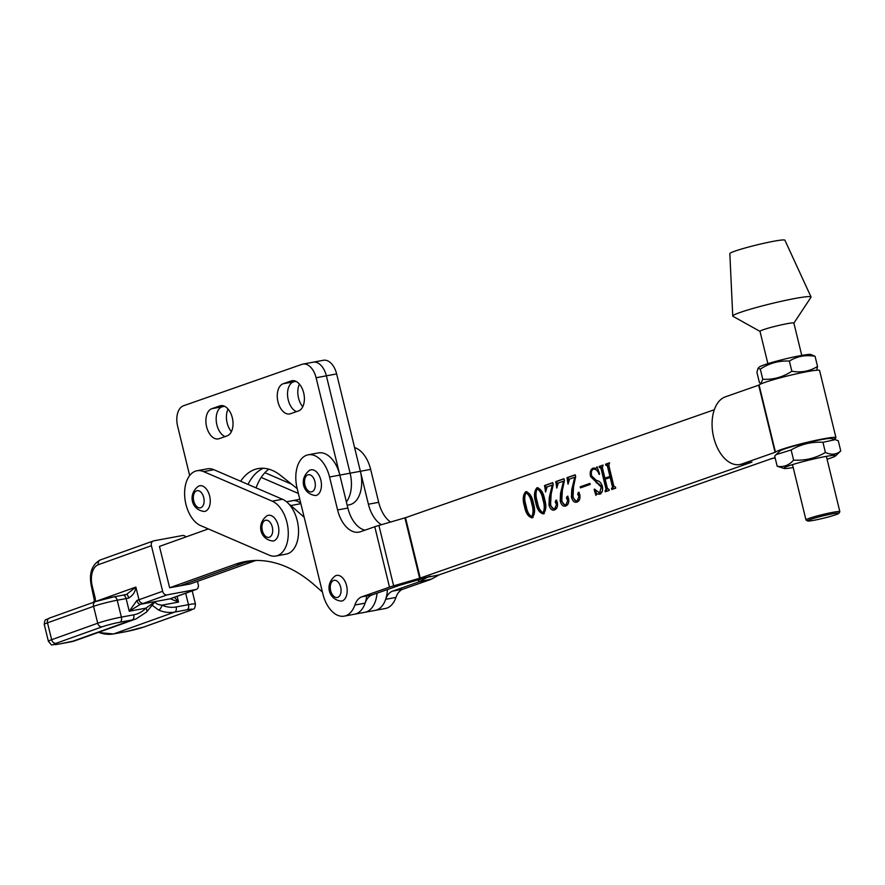 <?xml version="1.0" encoding="UTF-8"?>
<svg xmlns="http://www.w3.org/2000/svg" width="885" height="885" viewBox="0 0 885 885"><rect width="100%" height="100%" fill="white"/><g stroke="black" fill="none" stroke-linecap="round" stroke-linejoin="round"><path stroke-width="1.33" d="M227.113 435.885A15.476 9.315 -100.5 0 0 232.312 417.797A15.476 9.315 -100.5 0 0 220.63 405.673A15.476 9.315 -100.5 0 0 219.801 405.894L211.814 408.693A15.476 9.315 -100.5 0 0 206.448 426.083A15.476 9.315 -100.5 0 0 218.296 438.905A15.476 9.315 -100.5 0 0 219.126 438.683L227.113 435.885M298.466 410.939A15.476 9.315 -100.5 0 0 303.677 392.851A15.476 9.315 -100.5 0 0 291.995 380.727A15.476 9.315 -100.5 0 0 291.165 380.948L283.178 383.747A15.476 9.315 -100.5 0 0 277.813 401.137A15.476 9.315 -100.5 0 0 289.649 413.959A15.476 9.315 -100.5 0 0 290.49 413.738L298.466 410.939M211.814 408.693L222.08 406.779A15.476 9.315 -100.5 0 0 216.283 421.382A15.476 9.315 -100.5 0 0 225.089 436.593A15.476 9.315 -100.5 0 1 216.283 421.382A15.476 9.315 -100.5 0 1 222.08 406.779L224.624 406.315M283.178 383.747L293.444 381.844A15.476 9.315 -100.5 0 0 287.647 396.436A15.476 9.315 -100.5 0 0 296.453 411.647A15.476 9.315 -100.5 0 1 287.647 396.436A15.476 9.315 -100.5 0 1 293.444 381.844L295.988 381.369M248.032 484.416A61.032 36.727 79.5 0 1 263.332 468.253A61.032 36.727 79.5 0 0 248.032 484.416M365.129 603.128A28.331 17.058 79.5 0 1 354.52 614.223L375.063 610.418A28.331 17.058 -100.5 0 0 385.672 599.322A21.793 13.12 -100.5 0 1 392.652 591.103L418.848 581.943L426.647 577.673A15.255 1.128 -13.7 0 1 429.048 576.688L430.508 576.179A15.255 1.128 -13.7 0 1 426.36 577.485L399.766 585.239L372.109 594.908A21.793 13.12 79.5 0 0 365.129 603.128L354.863 605.03A28.331 17.058 79.5 0 1 344.254 616.126A28.331 17.058 79.5 0 1 322.87 593.935L297.128 488.343A28.331 17.058 79.5 0 1 306.652 455.211A28.331 17.058 79.5 0 1 308.179 454.813L318.445 452.899A28.331 17.058 79.5 0 1 339.829 475.101L350.106 473.187A28.331 17.058 -100.5 0 1 346.378 501.928A28.331 17.058 -100.5 0 0 350.106 473.187L326.366 375.826A17.434 10.498 -100.5 0 0 313.213 362.175A17.434 10.498 -100.5 0 0 312.272 362.419M240.654 481.241A61.032 36.727 79.5 0 1 258.077 468.596A61.032 36.727 79.5 0 1 280.622 475.455L297.205 488.642M365.018 530.159A28.331 17.058 79.5 0 1 347.871 508.045L316.1 377.74A17.434 10.498 -100.5 0 0 302.935 364.078A17.434 10.498 -100.5 0 0 302.006 364.332L183.483 405.761A17.434 10.498 -100.5 0 0 177.619 426.139L189.667 475.555M347.174 505.213L349.321 504.815A28.331 17.058 -100.5 0 0 360.372 471.285L350.106 473.187L326.366 375.826A17.434 10.498 -100.5 0 0 313.213 362.175L323.479 360.272A17.434 10.498 -100.5 0 1 336.643 373.924L360.372 471.285L370.649 469.382A28.331 17.058 -100.5 0 0 354.586 447.556M299.429 384.145A15.476 9.315 -100.5 0 0 302.758 406.735M256.064 487.878A61.032 36.727 79.5 0 1 268.808 469.172M228.064 409.091A15.476 9.315 -100.5 0 0 231.394 431.681M823.504 438.805A31.174 2.301 166.3 0 0 792.949 445.974A31.174 2.301 166.3 0 0 775.459 452.191L741.707 464.028A34.659 20.853 79.5 0 1 739.838 464.525A34.659 20.853 79.5 0 1 713.332 435.818A34.659 20.853 79.5 0 1 725.335 396.867L759.087 385.03A31.174 2.301 166.3 0 1 776.576 378.813A31.174 2.301 166.3 0 1 807.131 371.645A31.174 2.301 166.3 0 1 819.576 370.505L835.949 437.666A31.174 2.301 166.3 0 0 823.504 438.805M426.36 577.485L419.645 578.27L751.973 462.125A34.659 20.853 79.5 0 1 750.115 462.623L739.838 464.525M770.647 458.817A34.659 20.853 -100.5 0 0 772.517 458.319L439.325 574.785L431.526 579.056A15.255 1.128 166.3 0 1 429.125 580.04L402.929 589.2A21.793 13.12 -100.5 0 0 395.938 597.419A28.331 17.058 -100.5 0 1 385.329 608.515L375.063 610.418A28.331 17.058 -100.5 0 0 387.409 589.565M833.615 439.181A31.174 2.301 166.3 0 0 835.949 437.666M288.222 535.702A28.331 17.058 -100.5 0 0 272.215 501.164L203.627 471.616A28.331 17.058 -100.5 0 0 196.99 470.754A28.331 17.058 -100.5 0 0 184.711 496.363A28.331 17.058 -100.5 0 0 200.674 525.624L269.261 555.172A28.331 17.058 -100.5 0 0 275.91 556.023A28.331 17.058 -100.5 0 0 288.222 535.702M275.91 556.023L286.176 554.121A28.331 17.058 -100.5 0 0 298.488 533.788A28.331 17.058 -100.5 0 0 282.481 499.262L213.893 469.714A28.331 17.058 -100.5 0 0 207.256 468.851L196.99 470.754M208.329 528.92L159.455 546.41L169.655 587.773L190.198 583.956L255.809 560.471M185.916 536.941A4.359 3.463 70.3 0 0 182.542 535.513L153.78 540.846A4.359 3.463 70.3 0 0 153.359 540.967A4.359 3.463 70.3 0 0 151.401 545.702L162.641 591.28A4.359 3.463 70.3 0 0 167.11 594.864L143.447 603.327A13.076 1.018 -13.9 0 1 140.372 604.333L129.243 611.236L136.932 600.417A8.717 0.675 166.1 0 0 138.989 599.742L162.641 591.28M174.411 597.242L178.538 602.099L170.296 598.78A13.076 1.018 -13.9 0 1 172.199 597.994L195.862 589.532L167.11 594.864M195.862 589.532A4.359 3.463 70.3 0 0 196.293 589.41A4.359 3.463 70.3 0 0 198.251 584.675L197.432 581.368M155.008 601.723L146.534 612.055A4.359 2.456 -136.3 0 0 145.87 608.15L155.008 601.723C155.472 603.526 157.773 604.676 161.911 605.185A4.359 2.124 113.2 0 1 158.658 610.064L151.91 605.075M126.433 594.466L135.859 587.087C135.305 591.833 132.916 595.494 128.679 598.05A4.359 1.316 -102.4 0 0 126.533 594.421L126.533 594.421A4.359 1.316 -102.4 0 0 126.433 594.466A13.076 1.018 166.1 0 1 123.07 595.163M151.401 545.702L98.357 564.685A18.308 11.018 -100.5 0 0 92.261 586.158L94.972 597.132A8.717 5.244 79.5 0 1 95.348 601.59A4.359 1.438 -175.2 0 1 94.429 600.594L93.058 602.807M171.281 598.426A4.359 4.137 -117.5 0 1 171.27 598.426A4.359 4.137 -117.5 0 1 170.296 598.78L140.372 604.333A4.359 2.389 -106.8 0 1 136.932 600.417M286.552 501.784L292.459 500.689A21.793 13.12 -100.5 0 1 300.789 503.355A21.793 13.12 -100.5 0 0 292.459 500.689A21.793 13.12 -100.5 0 0 291.231 501.021M364.797 612.32A28.331 17.058 -100.5 0 0 377.032 593.193A28.331 17.058 -100.5 0 1 364.797 612.32M169.655 587.773L235.532 564.188L245.798 562.285L179.92 585.87L245.798 562.285A174.378 104.939 79.5 0 1 250.555 560.791A174.378 104.939 79.5 0 0 245.798 562.285L255.533 560.482M304.174 517.271L290.855 505.545A21.793 13.12 -100.5 0 0 289.052 504.184M344.254 616.126L354.52 614.223A28.331 17.058 -100.5 0 0 366.678 595.915M235.532 564.188A174.378 104.939 79.5 0 1 245.377 561.533A174.378 104.939 79.5 0 1 314.662 585.217L322.405 592.032M199.767 485.754L198.649 486.053C187.189 494.372 191.669 510.391 204.535 511.475A13.076 7.865 -100.5 0 0 205.243 511.287A13.076 7.865 -100.5 0 0 209.778 496.596A13.076 7.865 -100.5 0 0 199.767 485.754A13.076 7.865 -100.5 0 0 199.059 485.942M381.446 524.705A28.331 17.058 79.5 0 1 368.403 504.229L360.372 471.285M390.55 522.05A28.331 17.058 79.5 0 1 378.68 502.326L370.649 469.382M308.179 454.813A28.331 17.058 79.5 0 1 329.563 477.004L339.829 475.101M543.29 513.842C539.474 512.957 536.941 509.152 535.702 502.437C533.721 495.943 534.131 491.064 536.941 487.79C540.812 488.675 543.379 492.514 544.64 499.317C546.587 505.822 546.134 510.656 543.29 513.842L542.914 513.931M567.197 496.352L568.524 498.222C569.199 502.326 568.314 504.892 565.891 505.943C563.358 506.851 561.466 505.247 560.205 501.153L560.526 493.465L563.468 481.197L558.302 483L556.798 488.1L555.791 481.584L563.988 478.719L564.442 480.544L562.362 490.401L561.798 500.268C562.583 503.676 563.966 505.18 565.969 504.76L567.716 500.534L566.466 498.144L567.086 496.374M566.201 504.715L568.115 503.775M565.891 505.943L565.161 506.131M580.438 487.867L580.184 486.805L589.952 483.398L590.207 484.449L580.438 487.867M605.44 490.589L606.015 489.117L600.926 468.22L599.388 467.49L599.134 466.428L603.083 465.056L602.375 467.689L604.92 478.154L609.909 476.418L607.364 465.952L605.838 465.233L605.572 464.183L609.533 462.8L608.825 465.466L613.913 486.352L615.451 487.082L615.706 488.144L611.756 489.527L612.464 486.861L610.174 477.469L605.185 479.216L607.464 488.608L609.002 489.339L609.256 490.401L605.307 491.772L605.052 490.721L606.457 490.401L607.044 488.918L606.015 489.117M607.044 488.918L601.944 468.032L601.003 467.103L599.831 467.335M604.92 478.154L610.938 476.23L608.393 465.753L607.453 464.846L606.28 465.079M404.921 517.869L419.645 578.27L393.637 585.837A15.255 1.128 166.3 0 0 389.5 587.142L374.775 526.741A15.255 1.128 -13.7 0 1 378.913 525.436L405.507 517.692L714.295 409.744M599.665 494.129L596.567 494.073L595.937 495.434L594.145 489.505L594.51 489.051L599.554 493.022L601.236 487.115L590.527 476.495C589.709 472.015 590.572 469.238 593.138 468.143L596.191 468.22L597.065 466.771L599.61 473.962L599.167 474.448C597.707 470.566 595.771 468.829 593.337 469.227C591.368 470.223 590.848 472.501 591.777 476.064L596.545 480.522C599.211 480.743 601.169 482.69 602.419 486.385C603.017 490.578 602.11 493.155 599.665 494.129L599.189 494.261M600.694 493.941L596.567 494.073M598.669 471.296L594.797 468.917L593.337 469.227M578.425 492.436L579.752 494.295C580.427 498.399 579.542 500.965 577.12 502.016C574.586 502.923 572.695 501.33 571.433 497.226L571.754 489.538L574.697 477.269L569.531 479.073L568.026 484.183L567.019 477.657L575.217 474.791L575.67 476.628L573.591 486.484L573.026 496.341C573.812 499.748 575.195 501.253 577.197 500.844L578.945 496.607L577.695 494.217L578.314 492.447M577.429 500.799L579.343 499.848M577.12 502.016L576.389 502.204M555.968 500.279L557.296 502.149C557.97 506.253 557.085 508.82 554.663 509.86C552.129 510.767 550.238 509.174 548.977 505.081L549.297 497.392L552.24 485.113L547.074 486.916L545.569 492.027L544.563 485.511L552.76 482.646L553.213 484.471L551.134 494.328L550.57 504.196C551.355 507.603 552.738 509.096 554.74 508.687L556.488 504.461L555.238 502.072L555.857 500.291M554.972 508.643L556.886 507.691M554.663 509.86L553.933 510.059M532.062 517.769C528.245 516.873 525.723 513.079 524.473 506.364C522.493 499.87 522.902 494.98 525.712 491.717C529.584 492.602 532.15 496.441 533.412 503.244C535.359 509.738 534.905 514.583 532.062 517.769L531.686 517.858M374.775 526.741L360.505 531.73A28.331 17.058 79.5 0 1 358.978 532.139A28.331 17.058 79.5 0 1 337.594 509.948L329.563 477.004M354.863 605.03A21.793 13.12 79.5 0 1 361.843 596.811L389.5 587.142M601.944 468.032L600.926 468.22M600.86 467.147L600.096 467.28M600.395 467.214L600.163 466.24L599.134 466.428M600.163 466.24L603.116 465.211M610.938 476.23L609.909 476.418M608.393 465.753L607.364 465.952M607.309 464.89L606.535 465.034M606.844 464.968L606.601 463.994L605.572 464.183M606.601 463.994L609.566 462.955M612.741 489.173L612.52 488.277L611.502 488.465M612.52 488.277L611.878 488.332M612.907 488.144L613.482 486.673L612.464 486.861M613.482 486.673L611.203 477.28L610.174 477.469M606.302 491.429L606.081 490.533L605.052 490.721M597.596 493.874L596.767 494.029M596.601 494.062L595.682 490.998M594.709 489.405L594.145 489.505M600.583 492.834L602.242 491.352M602.486 490.356L602.265 486.927L601.236 487.115M602.265 486.927L597.309 482.69L596.28 482.878M597.309 482.69L591.556 476.296L590.527 476.495M591.556 476.296C590.726 471.827 591.6 469.039 594.167 467.955M581.423 487.524L581.202 486.617L580.184 486.805M581.202 486.617L589.985 483.553M580.073 496.961L578.945 496.607M579.974 496.419L578.724 494.029L577.695 494.217M578.724 494.029L579.188 492.292M576.92 502.072L572.462 497.038L571.433 497.226M572.462 497.038L572.783 489.35L571.754 489.538M572.783 489.35L573.48 486.905M575.626 477.092L574.697 477.269M568.513 480.466L568.037 477.469L567.019 477.657M568.037 477.469L575.261 474.946M568.845 500.888L567.716 500.534M568.745 500.346L567.495 497.956L566.466 498.144M567.495 497.956L567.96 496.219M565.692 505.999L561.234 500.965L560.205 501.153M561.234 500.965L561.555 493.277L560.526 493.465M561.555 493.277L562.252 490.832M564.398 481.02L563.468 481.197M557.284 484.394L556.809 481.396L555.791 481.584M556.809 481.396L564.033 478.873M557.616 504.815L556.488 504.461M557.517 504.273L556.267 501.872L555.238 502.072M556.267 501.872L556.731 500.147M554.464 509.926L550.005 504.892L548.977 505.081M550.005 504.892L550.326 497.193L549.297 497.392M550.326 497.193L551.023 494.759M553.169 484.947L552.24 485.113M546.056 488.321L545.58 485.323L544.563 485.511M545.58 485.323L552.804 482.801M544.308 513.654C540.503 512.758 537.969 508.963 536.73 502.249L535.702 502.437M536.73 502.249C534.75 495.755 535.159 490.865 537.958 487.602M543.689 512.658L544.054 512.592C545.691 509.163 545.669 504.87 544.01 499.704C543.102 494.195 541.178 490.522 538.224 488.653L537.472 488.797M544.01 499.704L542.981 499.892C542.074 494.394 540.149 490.71 537.195 488.852L538.224 488.653M537.195 488.852C535.547 492.281 535.613 496.618 537.361 501.861C538.235 507.393 540.115 511.032 543.025 512.78C544.662 509.351 544.64 505.058 542.981 499.892M533.08 517.57C529.274 516.685 526.741 512.891 525.502 506.176L524.473 506.364M525.502 506.176C523.522 499.671 523.931 494.792 526.73 491.529M532.46 516.586L532.825 516.519C534.463 513.09 534.44 508.786 532.781 503.631C531.874 498.122 529.949 494.438 526.995 492.58L526.254 492.724M532.781 503.631L531.752 503.819C530.845 498.31 528.92 494.638 525.967 492.768L526.995 492.58M525.967 492.768C524.318 496.208 524.385 500.545 526.133 505.789C527.006 511.32 528.887 514.959 531.797 516.707C533.434 513.278 533.412 508.986 531.752 503.819M793.845 323.18A17.434 1.283 166.3 0 0 793.878 323.069A17.434 1.283 166.3 0 0 781.555 324.806A17.434 1.283 166.3 0 0 762.671 329.939A17.434 1.283 166.3 0 0 759.994 331.333A17.434 1.283 166.3 0 0 760.071 331.41M760.005 331.377L732.935 316.288A40.29 2.976 -13.7 0 1 732.747 316.045L729.837 253.63A28.331 2.091 -13.7 0 1 734.196 251.395A28.331 2.091 -13.7 0 1 764.695 243.098A28.331 2.091 -13.7 0 1 784.895 240.2L811.036 296.962A40.29 2.976 -13.7 0 1 810.981 297.26L793.889 323.113M732.747 316.045A40.29 2.976 -13.7 0 1 738.953 312.881A40.29 2.976 -13.7 0 1 782.307 301.077A40.29 2.976 -13.7 0 1 811.036 296.962M298.367 493.443L261.197 477.424M291.63 484.206L264.903 472.69M268.354 515.302L267.237 515.601C255.787 523.92 260.256 539.938 273.122 541.023A13.076 7.865 -100.5 0 0 273.83 540.835A13.076 7.865 -100.5 0 0 278.366 526.133A13.076 7.865 -100.5 0 0 268.354 515.302A13.076 7.865 -100.5 0 0 267.646 515.49M310.967 469.813L309.85 470.101C298.389 478.431 302.858 494.438 315.735 495.534A13.076 7.865 -100.5 0 0 316.432 495.346A13.076 7.865 -100.5 0 0 320.967 480.644A13.076 7.865 -100.5 0 0 310.967 469.813A13.076 7.865 -100.5 0 0 310.259 470.001M336.698 575.405L335.592 575.704C324.131 584.023 328.601 600.041 341.477 601.125A13.076 7.865 -100.5 0 0 342.174 600.937A13.076 7.865 -100.5 0 0 346.71 586.235A13.076 7.865 -100.5 0 0 336.698 575.405A13.076 7.865 -100.5 0 0 336.001 575.593M810.837 354.476A26.705 1.969 166.3 0 0 791.389 357.518A26.705 1.969 166.3 0 0 764.209 364.874A26.705 1.969 166.3 0 0 759.385 367.021L758.025 368.304L760.303 369.122C769.176 363.226 778.866 360.538 789.365 361.069C797.119 356.268 805.682 354.675 815.063 356.301L810.837 354.476M816.7 370.24L817.541 366.467C809.731 371.28 801.168 372.873 791.843 371.235C782.959 377.132 773.28 379.809 762.781 379.278L760.303 369.122M762.781 379.278L760.812 383.592L759.407 382.574L756.929 372.408L758.025 368.304M817.541 366.467L815.063 356.301M791.843 371.235L789.365 361.069M793.192 467.523A26.705 1.969 -13.7 0 1 784.11 468.453A26.705 1.969 -13.7 0 1 783.844 468.187A26.705 1.969 -13.7 0 1 810.295 459.791A26.705 1.969 -13.7 0 1 835.728 455.698A26.705 1.969 -13.7 0 1 835.573 455.908A26.705 1.969 -13.7 0 1 827.077 459.26M777.174 466.229L774.696 456.063L776.134 454.613L791.135 449.956C800.98 444.17 811.578 441.626 822.928 442.301L835.219 439.646L838.272 440.752L840.75 450.919C836.436 454.658 831.314 455.167 825.406 452.467C815.627 458.231 805.029 460.775 793.613 460.111C788.933 465.366 783.457 467.413 777.174 466.229L784.11 468.453M776.134 454.613L779.873 451.073A26.705 1.969 -13.7 0 1 805.195 443.131A26.705 1.969 -13.7 0 1 831.336 438.529L835.219 439.646M791.135 449.956L793.613 460.111M822.928 442.301L825.406 452.467M835.573 455.908L840.75 450.919M832.453 513.831A16.129 1.195 166.3 0 0 815.483 517.869A16.129 1.195 166.3 0 0 807.618 520.955A16.129 1.195 166.3 0 0 813.99 520.291A16.129 1.195 166.3 0 0 829.931 516.541A16.129 1.195 166.3 0 0 838.869 513.333A16.129 1.195 166.3 0 0 832.453 513.831M807.618 520.955L806.036 520.004A17.434 1.283 -13.7 0 1 805.969 519.926A17.434 1.283 -13.7 0 1 809.222 518.333A17.434 1.283 -13.7 0 1 832.896 512.304A17.434 1.283 -13.7 0 1 839.854 511.663A17.434 1.283 -13.7 0 1 839.832 511.773L838.869 513.333M219.801 405.894L221.493 405.584M291.165 380.948L292.858 380.638M316.1 377.74L336.643 373.924M775.459 452.191L759.087 385.03M775.061 452.368L758.688 385.207M741.707 464.028L751.973 462.125M772.517 458.319L775.127 457.833M272.215 501.164L282.481 499.262M203.627 471.616L213.893 469.714M129.243 611.236L126.112 598.581L117.218 600.229L121.378 617.111L133.701 614.821A34.603 27.512 70.3 0 0 145.87 608.15L129.243 611.236M95.348 601.59L135.859 587.087L138.989 599.742A4.359 3.463 -109.7 0 0 143.447 603.327M128.679 598.05A8.717 0.675 -13.9 0 1 126.112 598.581A4.359 2.622 -100.5 0 0 122.827 595.185L113.933 596.833A4.359 2.622 -100.5 0 1 117.218 600.229A17.434 1.35 166.1 0 0 93.556 606.336A4.359 3.463 -109.7 0 1 95.514 601.59L49.438 618.084A4.359 3.463 -109.7 0 0 47.491 622.83L51.651 639.7L97.726 623.217L93.556 606.336L47.491 622.83A17.434 1.35 166.1 0 0 44.25 624.467L48.409 641.337A17.434 1.35 -13.9 0 1 51.651 639.7A4.359 3.463 -109.7 0 0 56.12 643.284A13.076 1.018 166.1 0 0 58.919 644.059L71.243 641.78A38.962 30.975 70.3 0 0 75.07 640.74L136.08 618.903A38.962 30.975 -109.7 0 1 132.252 619.931L71.243 641.78A4.359 2.622 79.5 0 1 70.988 641.846A4.359 2.622 79.5 0 1 70.734 641.868M133.701 614.821A4.359 2.622 -100.5 0 1 132.252 619.931L119.929 622.221A13.076 1.018 166.1 0 0 102.184 626.801L56.12 643.284M98.622 632.31A38.962 30.975 70.3 0 0 113.689 633.903L126.013 631.613A13.076 1.018 166.1 0 0 143.746 627.045L189.821 610.55A13.076 1.018 166.1 0 0 187.023 609.776L174.699 612.066L113.689 633.903A4.359 2.622 -100.5 0 1 113.435 633.97L125.758 631.691A4.359 2.622 -100.5 0 0 126.013 631.613M177.1 596.28L178.538 602.099L161.911 605.185A34.603 27.512 70.3 0 0 176.148 606.955A4.359 2.622 79.5 0 1 174.699 612.066A38.962 30.975 -109.7 0 1 158.658 610.064M95.945 601.479A13.076 1.018 -13.9 0 1 113.689 596.899A4.359 2.622 -100.5 0 1 113.933 596.833L95.514 601.59A4.359 3.463 -109.7 0 1 95.945 601.479M176.148 606.955L188.472 604.665L185.651 593.227M102.184 626.801A4.359 3.463 -109.7 0 1 97.726 623.217A17.434 1.35 -13.9 0 1 121.378 617.111A4.359 2.622 -100.5 0 1 119.929 622.221M187.023 609.776A4.359 2.622 79.5 0 0 188.472 604.665A17.434 1.35 -13.9 0 1 195.441 604.057L192.189 590.881M127.119 594.255L122.827 595.185A4.359 2.622 -100.5 0 0 122.584 595.251M98.357 564.685A4.359 3.463 -109.7 0 1 100.304 559.951C91.697 564.741 88.743 573.613 91.454 586.567L94.429 600.594M92.261 586.158L91.454 586.567M94.972 597.132L94.164 597.541M173.04 597.696A4.359 3.463 -109.7 0 1 172.63 597.884A4.359 3.463 -109.7 0 1 172.199 597.994M195.441 604.057C194.722 610.882 193.826 607.929 190.253 610.429A4.359 3.463 -109.7 0 1 189.821 610.55M144.587 626.746A4.359 3.463 -109.7 0 1 144.178 626.923A4.359 3.463 -109.7 0 1 143.746 627.045M125.515 631.713A4.359 2.622 -100.5 0 0 125.758 631.691L144.178 626.923L190.253 610.429M290.855 505.545L300.867 503.687M196.669 490.81A8.717 5.244 -100.5 0 0 193.738 500.998A8.717 5.244 -100.5 0 0 200.784 507.702A8.717 5.244 -100.5 0 0 203.716 497.514A8.717 5.244 -100.5 0 0 196.669 490.81M418.848 581.943L418.339 579.83M438.982 574.929L426.592 577.418M431.526 579.056L419.191 581.799L418.694 579.719M385.672 599.322L395.938 597.419M392.652 591.103L402.929 589.2M368.403 504.229L378.68 502.326M420.231 578.093L405.507 517.692M400.363 585.051L393.637 585.837L378.913 525.436M372.109 594.908L361.843 596.811M337.594 509.948L347.871 508.045M265.257 520.358A8.717 5.244 -100.5 0 0 262.325 530.546A8.717 5.244 -100.5 0 0 269.372 537.25A8.717 5.244 -100.5 0 0 272.303 527.051A8.717 5.244 -100.5 0 0 265.257 520.358M307.858 474.858A8.717 5.244 -100.5 0 0 304.938 485.046A8.717 5.244 -100.5 0 0 311.985 491.75A8.717 5.244 -100.5 0 0 314.916 481.562A8.717 5.244 -100.5 0 0 307.858 474.858M333.601 580.449A8.717 5.244 -100.5 0 0 330.669 590.649A8.717 5.244 -100.5 0 0 337.727 597.353A8.717 5.244 -100.5 0 0 340.659 587.153A8.717 5.244 -100.5 0 0 333.601 580.449M302.935 364.078L313.213 362.175M775.16 457.976L771.598 458.64M153.359 540.967L100.304 559.951M49.438 618.084C45.865 620.595 44.969 617.63 44.25 624.467M196.293 589.41L171.27 598.426M146.534 612.055L136.08 618.903M48.409 641.337C53.52 646.813 48.775 644.523 58.664 644.125L75.07 640.74M98.113 632.487L113.435 633.97M292.459 500.689L299.805 499.317M599.079 493.155L600.107 492.956M839.854 511.663L826.369 456.361M801.766 355.405L793.878 323.069M805.969 519.926L792.484 464.625M767.881 363.669L759.994 331.333"/></g></svg>
